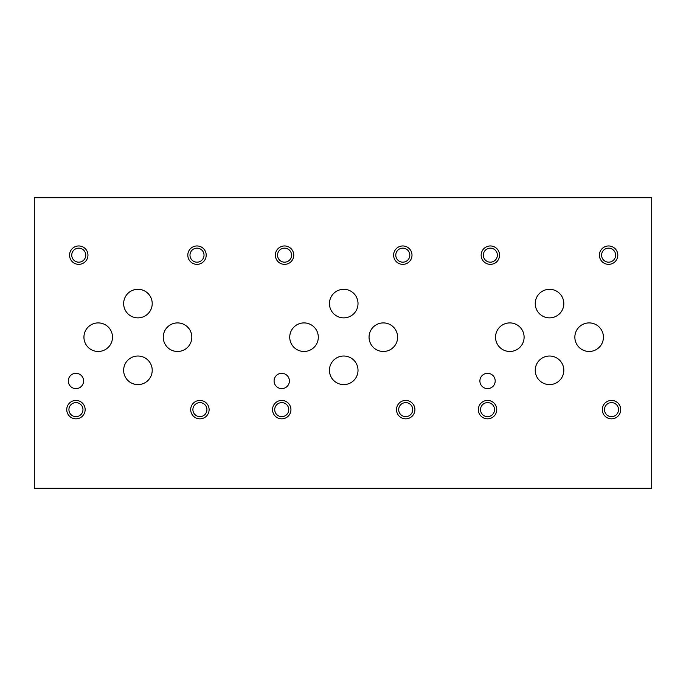<?xml version="1.0" encoding="UTF-8"?>
<svg xmlns="http://www.w3.org/2000/svg" width="686" height="686" viewBox="0 0 686 686"><rect width="100%" height="100%" fill="white"/><g stroke="black" fill="none" stroke-linecap="round" stroke-linejoin="round"><path stroke-width="1.03" d="M651.7 197.731L651.7 488.269L34.3 488.269L34.3 197.731L651.7 197.731M499.554 255.158A9.201 9.201 0 0 0 485.757 247.192A9.201 9.201 0 0 0 485.757 263.124A9.201 9.201 0 0 0 499.554 255.158M497.367 255.158A7.014 7.014 0 0 0 486.846 249.087A7.014 7.014 0 0 0 486.846 261.237A7.014 7.014 0 0 0 497.367 255.158M293.754 255.158A9.201 9.201 0 0 0 279.957 247.192A9.201 9.201 0 0 0 279.957 263.124A9.201 9.201 0 0 0 293.754 255.158M291.567 255.158A7.014 7.014 0 0 0 281.046 249.087A7.014 7.014 0 0 0 281.046 261.237A7.014 7.014 0 0 0 291.567 255.158M87.954 255.158A9.201 9.201 0 0 0 74.157 247.192A9.201 9.201 0 0 0 74.157 263.124A9.201 9.201 0 0 0 87.954 255.158M85.767 255.158A7.014 7.014 0 0 0 75.246 249.087A7.014 7.014 0 0 0 75.246 261.237A7.014 7.014 0 0 0 85.767 255.158M496.741 409.628A9.201 9.201 0 0 0 482.944 401.662A9.201 9.201 0 0 0 482.944 417.603A9.201 9.201 0 0 0 496.741 409.628M494.563 409.628A7.014 7.014 0 0 0 484.033 403.557A7.014 7.014 0 0 0 484.033 415.707A7.014 7.014 0 0 0 494.563 409.628M290.941 409.628A9.201 9.201 0 0 0 277.144 401.662A9.201 9.201 0 0 0 277.144 417.603A9.201 9.201 0 0 0 290.941 409.628M288.763 409.628A7.014 7.014 0 0 0 278.233 403.557A7.014 7.014 0 0 0 278.233 415.707A7.014 7.014 0 0 0 288.763 409.628M85.141 409.628A9.201 9.201 0 0 0 71.344 401.662A9.201 9.201 0 0 0 71.344 417.603A9.201 9.201 0 0 0 85.141 409.628M82.963 409.628A7.014 7.014 0 0 0 72.433 403.557A7.014 7.014 0 0 0 72.433 415.707A7.014 7.014 0 0 0 82.963 409.628M620.71 409.628A9.201 9.201 0 0 0 606.904 401.662A9.201 9.201 0 0 0 606.904 417.603A9.201 9.201 0 0 0 620.71 409.628M618.523 409.628A7.014 7.014 0 0 0 608.002 403.557A7.014 7.014 0 0 0 608.002 415.707A7.014 7.014 0 0 0 618.523 409.628M414.91 409.628A9.201 9.201 0 0 0 401.104 401.662A9.201 9.201 0 0 0 401.104 417.603A9.201 9.201 0 0 0 414.91 409.628M412.723 409.628A7.014 7.014 0 0 0 402.202 403.557A7.014 7.014 0 0 0 402.202 415.707A7.014 7.014 0 0 0 412.723 409.628M209.11 409.628A9.201 9.201 0 0 0 195.304 401.662A9.201 9.201 0 0 0 195.304 417.603A9.201 9.201 0 0 0 209.11 409.628M206.923 409.628A7.014 7.014 0 0 0 196.402 403.557A7.014 7.014 0 0 0 196.402 415.707A7.014 7.014 0 0 0 206.923 409.628M617.803 255.158A9.201 9.201 0 0 0 604.006 247.192A9.201 9.201 0 0 0 604.006 263.124A9.201 9.201 0 0 0 617.803 255.158M615.616 255.158A7.014 7.014 0 0 0 605.095 249.087A7.014 7.014 0 0 0 605.095 261.237A7.014 7.014 0 0 0 615.616 255.158M412.003 255.158A9.201 9.201 0 0 0 398.206 247.192A9.201 9.201 0 0 0 398.206 263.124A9.201 9.201 0 0 0 412.003 255.158M409.816 255.158A7.014 7.014 0 0 0 399.295 249.087A7.014 7.014 0 0 0 399.295 261.237A7.014 7.014 0 0 0 409.816 255.158M206.203 255.158A9.201 9.201 0 0 0 192.406 247.192A9.201 9.201 0 0 0 192.406 263.124A9.201 9.201 0 0 0 206.203 255.158M204.016 255.158A7.014 7.014 0 0 0 193.495 249.087A7.014 7.014 0 0 0 193.495 261.237A7.014 7.014 0 0 0 204.016 255.158M495.198 380.962A7.649 7.649 0 0 0 483.716 374.342A7.649 7.649 0 0 0 483.716 387.59A7.649 7.649 0 0 0 495.198 380.962M289.398 380.962A7.649 7.649 0 0 0 277.916 374.342A7.649 7.649 0 0 0 277.916 387.59A7.649 7.649 0 0 0 289.398 380.962M83.598 380.962A7.649 7.649 0 0 0 72.116 374.342A7.649 7.649 0 0 0 72.116 387.59A7.649 7.649 0 0 0 83.598 380.962M563.815 370.311A14.286 14.286 0 0 0 542.386 357.938A14.286 14.286 0 0 0 542.386 382.685A14.286 14.286 0 0 0 563.815 370.311M358.015 370.311A14.286 14.286 0 0 0 336.586 357.938A14.286 14.286 0 0 0 336.586 382.685A14.286 14.286 0 0 0 358.015 370.311M152.215 370.311A14.286 14.286 0 0 0 130.786 357.938A14.286 14.286 0 0 0 130.786 382.685A14.286 14.286 0 0 0 152.215 370.311M563.815 303.581A14.286 14.286 0 0 0 542.386 291.216A14.286 14.286 0 0 0 542.386 315.954A14.286 14.286 0 0 0 563.815 303.581M358.015 303.581A14.286 14.286 0 0 0 336.586 291.216A14.286 14.286 0 0 0 336.586 315.954A14.286 14.286 0 0 0 358.015 303.581M152.215 303.581A14.286 14.286 0 0 0 130.786 291.216A14.286 14.286 0 0 0 130.786 315.954A14.286 14.286 0 0 0 152.215 303.581M603.423 337.186A14.286 14.286 0 0 0 581.994 324.821A14.286 14.286 0 0 0 581.994 349.56A14.286 14.286 0 0 0 603.423 337.186M397.623 337.186A14.286 14.286 0 0 0 376.194 324.821A14.286 14.286 0 0 0 376.194 349.56A14.286 14.286 0 0 0 397.623 337.186M191.823 337.186A14.286 14.286 0 0 0 170.394 324.821A14.286 14.286 0 0 0 170.394 349.56A14.286 14.286 0 0 0 191.823 337.186M524.104 337.186A14.286 14.286 0 0 0 502.675 324.821A14.286 14.286 0 0 0 502.675 349.56A14.286 14.286 0 0 0 524.104 337.186M318.304 337.186A14.286 14.286 0 0 0 296.875 324.821A14.286 14.286 0 0 0 296.875 349.56A14.286 14.286 0 0 0 318.304 337.186M112.504 337.186A14.286 14.286 0 0 0 91.075 324.821A14.286 14.286 0 0 0 91.075 349.56A14.286 14.286 0 0 0 112.504 337.186"/></g></svg>

